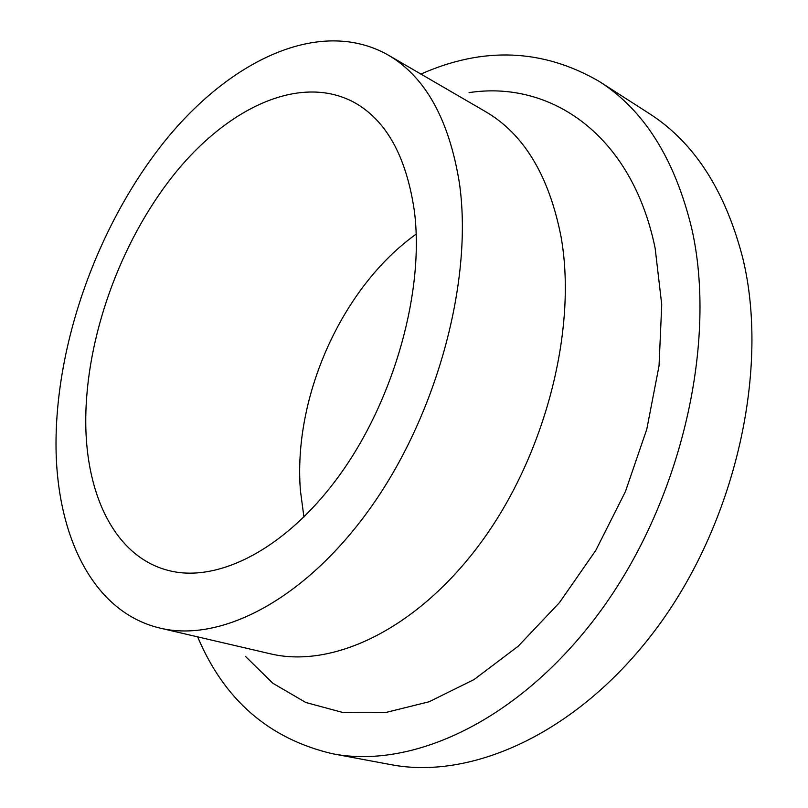 <?xml version="1.0" encoding="UTF-8"?>
<svg xmlns="http://www.w3.org/2000/svg" width="808" height="808" viewBox="0 0 808 808"><rect width="100%" height="100%" fill="white"/><g stroke="black" fill="none" stroke-linecap="round" stroke-linejoin="round"><path stroke-width="1.21" d="M197.657 636.866C224.129 699.829 269.003 738.775 332.29 753.702L390.325 764.54C472.609 780.71 581.083 731.836 658.924 625.119C736.745 518.625 769.519 367.398 742.734 257.924C725.069 190.001 693.729 141.754 648.723 113.201L599.041 81.315C542.744 48.793 483.366 46.379 420.928 74.073M332.29 753.702C413.979 769.812 523.311 718.706 602.93 607.697C682.528 496.94 717.342 340.239 691.648 228.108C674.64 158.57 643.774 109.646 599.041 81.315M416.191 234.118C342.006 287.042 292.92 396.91 300.424 490.648L303.929 517.1M414.383 211.141C406.343 156.227 386.083 119.867 353.591 102.081C299.111 73.427 226.705 108.444 173.377 175.316C119.958 242.693 85.719 338.128 85.749 421.271C85.749 494.738 114.938 556.47 167.832 570.317C217.574 583.841 287.214 548.773 341.117 473.003C394.991 397.385 424.452 289.719 414.383 211.141M56.025 440.279C55.075 532.26 91.274 611.949 160.156 628.129C221.049 642.996 306.575 599.263 372.569 504.919C438.532 410.787 473.286 277.558 459.308 182.426C448.864 118.837 424.978 76.275 387.638 54.732C319.584 16.816 229.826 60.428 164.6 141.37C99.192 223.119 57.095 338.209 56.025 440.279M160.156 628.129L270.145 653.753C332.886 668.963 418.261 628.856 482.164 540.885C546.026 453.096 577.457 327.785 560.994 236.461C548.905 175.366 523.665 133.704 485.275 111.474L387.638 54.732M245.43 656.369L272.922 683.305L305.808 702.495L343.471 712.656L384.962 712.696L429.028 701.788L474.054 679.558L518.201 646.218L559.459 602.627L595.799 550.369L625.402 491.648L646.804 429.169L659.035 365.873L661.742 304.677L655.147 248.248C631.816 134.249 550.319 80.093 469.074 92.627"/></g></svg>
